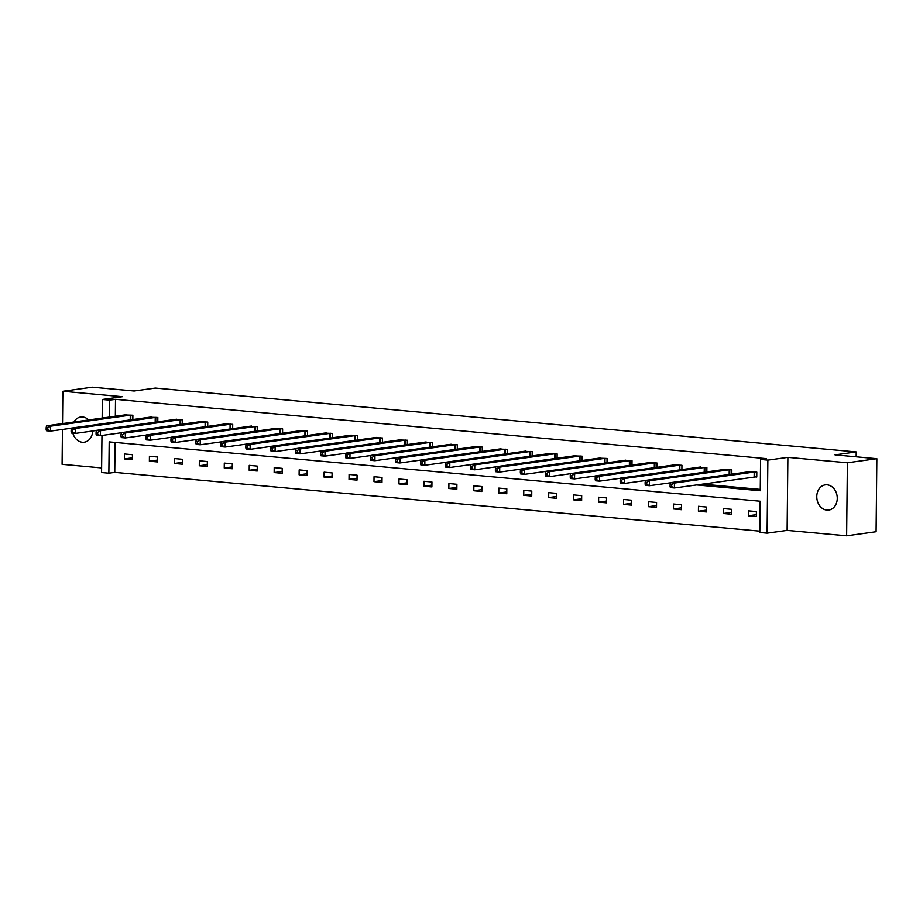<?xml version="1.0" encoding="UTF-8"?>
<svg xmlns="http://www.w3.org/2000/svg" width="923" height="923" viewBox="0 0 923 923"><rect width="100%" height="100%" fill="white"/><g stroke="black" fill="none" stroke-linecap="round" stroke-linejoin="round"><path stroke-width="1.38" d="M73.921 422.019A12.714 10.188 82.1 0 1 80.728 417.011A12.714 10.188 82.1 0 1 82.608 416.965A12.714 10.188 82.1 0 1 88.643 419.977M92.704 430.995A12.714 10.188 82.1 0 1 84.224 442.198A12.714 10.188 82.1 0 1 82.343 442.244A12.714 10.188 82.1 0 1 72.836 433.152M827.146 484.84A12.714 10.188 82.1 0 1 837.23 497.243A12.714 10.188 82.1 0 1 828.762 510.073A12.714 10.188 82.1 0 1 826.893 510.119A12.714 10.188 82.1 0 1 816.809 497.716A12.714 10.188 82.1 0 1 825.277 484.887A12.714 10.188 82.1 0 1 827.146 484.84M102.153 418.096L102.349 399.451L122.367 396.682L62.856 391.248L92.312 387.164L134.147 390.983L155.341 388.041L856.221 451.924L835.015 454.866L876.85 458.685L876.089 531.752L846.633 535.836L847.395 462.769L787.884 457.346L767.867 460.116L767.094 533.182L759.814 532.525L760.148 501.224L109.191 441.886L108.856 473.187L101.576 472.518L101.968 435.448M876.85 458.685L847.395 462.769M62.856 391.248L62.522 423.599M62.452 429.449L62.095 464.315L101.622 467.915M787.884 457.346L787.123 530.413L846.633 535.836M787.123 530.413L767.094 533.182M115.063 442.417L114.752 472.368L759.837 531.175M114.752 472.368L108.856 473.187M856.163 456.793L856.221 451.924M157.787 421.857L157.833 417.484L149.838 417.219M207.71 426.403L207.756 422.042L199.749 421.765M257.621 430.949L257.667 426.588L249.66 426.322M307.532 435.506L307.578 431.145L299.571 430.868M357.443 440.052L357.489 435.691L349.494 435.425M407.366 444.598L407.412 440.236L399.405 439.971M457.277 449.155L457.323 444.794L449.316 444.517M507.189 453.701L507.235 449.339L499.228 449.074M557.1 458.258L557.146 453.885L549.139 453.62M607.011 462.804L607.057 458.443L599.062 458.166M656.934 467.35L656.98 462.988L648.973 462.723M706.845 471.907L706.891 467.534L698.884 467.269M754.956 476.868L756.756 477.029L756.802 472.091L748.795 471.826M702.299 484.125L760.264 489.409M696.404 484.933L760.252 490.759L760.587 459.458L766.471 458.639L115.513 399.301L115.34 416.273M731.801 474.18L731.847 469.819L723.84 469.542M681.889 469.634L681.935 465.261L673.928 464.996M631.978 465.077L632.024 460.715L624.017 460.45M582.055 460.531L582.101 456.17L574.106 455.893M532.144 455.974L532.19 451.612L524.183 451.347M482.233 451.428L482.279 447.067L474.272 446.801M432.322 446.882L432.368 442.509L424.361 442.244M382.399 442.325L382.445 437.964L374.45 437.698M332.488 437.779L332.534 433.418L324.527 433.141M282.576 433.233L282.623 428.86L274.616 428.595M232.665 428.676L232.711 424.315L224.704 424.049M182.754 424.13L182.789 419.769L174.793 419.492M132.831 419.573L132.877 415.212L124.882 414.946M760.587 459.458L767.867 460.116M102.349 399.451L109.618 400.121L109.445 417.081M115.513 399.301L109.618 400.121M124.467 453.978L132.462 454.704L132.416 459.642L124.42 458.916L124.467 453.978M149.422 456.25L157.429 456.989L157.372 461.915L149.376 461.188L149.422 456.25M174.378 458.535L182.385 459.262L182.327 464.2L174.332 463.461L174.378 458.535M199.333 460.808L207.34 461.535L207.283 466.473L199.287 465.746L199.333 460.808M224.301 463.081L232.296 463.808L232.238 468.746L224.243 468.019L224.301 463.081M249.256 465.354L257.252 466.08L257.205 471.018L249.198 470.292L249.256 465.354M274.212 467.626L282.207 468.353L282.161 473.291L274.154 472.564L274.212 467.626M299.167 469.899L307.163 470.638L307.117 475.576L299.11 474.837L299.167 469.899M324.123 472.184L332.118 472.911L332.072 477.849L324.077 477.122L324.123 472.184M349.079 474.457L357.074 475.183L357.028 480.122L349.032 479.395L349.079 474.457M374.034 476.73L382.041 477.456L381.984 482.394L373.988 481.668L374.034 476.73M398.99 479.002L406.997 479.729L406.939 484.667L398.944 483.94L398.99 479.002M423.945 481.275L431.952 482.014L431.895 486.94L423.899 486.213L423.945 481.275M448.913 483.56L456.908 484.287L456.85 489.225L448.855 488.486L448.913 483.56M473.868 485.833L481.864 486.559L481.818 491.498L473.811 490.771L473.868 485.833M498.824 488.105L506.819 488.832L506.773 493.77L498.766 493.044L498.824 488.105M523.779 490.378L531.775 491.105L531.729 496.043L523.722 495.316L523.779 490.378M548.735 492.651L556.731 493.378L556.684 498.316L548.689 497.589L548.735 492.651M573.691 494.924L581.686 495.663L581.64 500.601L573.644 499.862L573.691 494.924M598.646 497.209L606.653 497.935L606.596 502.873L598.6 502.147L598.646 497.209M623.602 499.481L631.609 500.208L631.551 505.146L623.556 504.42L623.602 499.481M648.557 501.754L656.565 502.481L656.507 507.419L648.511 506.692L648.557 501.754M673.525 504.027L681.52 504.754L681.462 509.692L673.467 508.965L673.525 504.027M698.48 506.3L706.476 507.039L706.43 511.965L698.423 511.238L698.48 506.3M723.436 508.585L731.431 509.311L731.385 514.249L723.378 513.511L723.436 508.585M748.391 510.857L756.387 511.584L756.341 516.522L748.334 515.795L748.391 510.857M756.352 514.676L748.334 515.795M731.397 512.403L723.378 513.511M706.441 510.131L698.423 511.238M681.486 507.858L673.467 508.965M656.53 505.585L648.511 506.692M631.574 503.3L623.556 504.42M606.619 501.027L598.6 502.147M581.663 498.755L573.644 499.862M556.707 496.482L548.689 497.589M531.74 494.209L523.722 495.316M506.785 491.924L498.766 493.044M481.829 489.651L473.811 490.771M456.873 487.379L448.855 488.486M431.918 485.106L423.899 486.213M406.962 482.833L398.944 483.94M382.007 480.56L373.988 481.668M357.051 478.276L349.032 479.395M332.095 476.003L324.077 477.122M307.128 473.73L299.11 474.837M282.173 471.457L274.154 472.564M257.217 469.184L249.198 470.292M232.261 466.9L224.243 468.019M207.306 464.627L199.287 465.746M182.35 462.354L174.332 463.461M157.395 460.081L149.376 461.188M132.439 457.808L124.42 458.916M755.014 471.93L674.436 483.052L670.444 482.683L750.595 471.526M756.756 476.764L674.39 487.99L670.386 487.621L670.075 486.467L671.667 486.617L671.69 484.633L670.098 484.494L670.075 486.467M671.69 484.633L674.436 483.052L674.39 487.99L671.667 486.617M670.444 482.683L670.098 484.494M730.058 469.657L649.48 480.779L645.489 480.41L725.64 469.253M670.421 482.81L649.434 485.717L645.431 485.348L645.119 484.194L646.711 484.333L646.735 482.36L645.142 482.221L645.119 484.194M646.735 482.36L649.48 480.779L649.434 485.717L646.711 484.333M645.489 480.41L645.142 482.221M705.103 467.373L624.525 478.506L620.521 478.137L700.684 466.969M645.465 480.525L624.479 483.444L620.475 483.075L620.164 481.921L621.756 482.06L621.779 480.087L620.175 479.937L620.164 481.921M621.779 480.087L624.525 478.506L624.479 483.444L621.756 482.06M620.521 478.137L620.175 479.937M680.147 465.1L599.569 476.233L595.566 475.864L675.728 464.696M620.51 478.252L599.523 481.16L595.52 480.802L595.197 479.637L596.8 479.787L596.823 477.814L595.22 477.664L595.197 479.637M596.823 477.814L599.569 476.233L599.523 481.16L596.8 479.787M595.566 475.864L595.22 477.664M655.192 462.827L574.614 473.949L570.61 473.591L650.761 462.423M595.543 475.98L574.556 478.887L570.564 478.529L570.241 477.364L571.845 477.514L571.868 475.541L570.264 475.391L570.241 477.364M571.868 475.541L574.614 473.949L574.556 478.887L571.845 477.514M570.61 473.591L570.264 475.391M630.224 460.554L549.658 471.676L545.655 471.318L625.806 460.15M570.587 473.707L549.6 476.614L545.608 476.245L545.285 475.091L546.889 475.241L546.912 473.257L545.308 473.118L545.285 475.091M546.912 473.257L549.658 471.676L549.6 476.614L546.889 475.241M545.655 471.318L545.308 473.118M605.269 458.281L524.702 469.403L520.699 469.034L600.85 457.877M545.631 471.434L524.645 474.341L520.653 473.972L520.33 472.818L521.933 472.957L521.957 470.984L520.353 470.845L520.33 472.818M521.957 470.984L524.702 469.403L524.645 474.341L521.933 472.957M520.699 469.034L520.353 470.845M580.313 455.997L499.747 467.13L495.743 466.761L575.894 455.593M520.676 469.149L499.689 472.068L495.686 471.699L495.374 470.545L496.978 470.684L496.989 468.711L495.397 468.561L495.374 470.545M496.989 468.711L499.747 467.13L499.689 472.068L496.978 470.684M495.743 466.761L495.397 468.561M555.358 453.724L474.78 464.857L470.788 464.488L550.939 453.32M495.72 466.876L474.734 469.795L470.73 469.426L470.418 468.261L472.022 468.411L472.034 466.438L470.442 466.288L470.418 468.261M472.034 466.438L474.78 464.857L474.734 469.795L472.022 468.411M470.788 464.488L470.442 466.288M530.402 451.451L449.824 462.573L445.832 462.215L525.983 451.047M470.765 464.604L449.778 467.511L445.774 467.153L445.463 465.988L447.055 466.138L447.078 464.165L445.486 464.015L445.463 465.988M447.078 464.165L449.824 462.573L449.778 467.511L447.055 466.138M445.832 462.215L445.486 464.015M505.446 449.178L424.868 460.3L420.876 459.942L501.027 448.774M445.809 462.331L424.822 465.238L420.819 464.88L420.507 463.715L422.099 463.865L422.123 461.892L420.519 461.742L420.507 463.715M422.123 461.892L424.868 460.3L424.822 465.238L422.099 463.865M420.876 459.942L420.519 461.742M480.491 446.905L399.913 458.027L395.909 457.658L476.072 446.501M420.853 460.058L399.867 462.965L395.863 462.596L395.552 461.442L397.144 461.592L397.167 459.608L395.563 459.469L395.552 461.442M397.167 459.608L399.913 458.027L399.867 462.965L397.144 461.592M395.909 457.658L395.563 459.469M455.535 444.621L374.957 455.754L370.954 455.385L451.116 444.228M395.898 457.785L374.911 460.692L370.908 460.323L370.584 459.169L372.188 459.308L372.211 457.335L370.608 457.197L370.584 459.169M372.211 457.335L374.957 455.754L374.911 460.692L372.188 459.308M370.954 455.385L370.608 457.197M430.579 442.348L350.002 453.481L345.998 453.112L426.149 441.944M370.931 455.501L349.944 458.419L345.952 458.05L345.629 456.897L347.233 457.035L347.256 455.062L345.652 454.912L345.629 456.897M347.256 455.062L350.002 453.481L349.944 458.419L347.233 457.035M345.998 453.112L345.652 454.912M405.612 440.075L325.046 451.209L321.042 450.839L401.193 439.671M345.975 453.228L324.988 456.135L320.996 455.777L320.673 454.612L322.277 454.762L322.3 452.789L320.696 452.639L320.673 454.612M322.3 452.789L325.046 451.209L324.988 456.135L322.277 454.762M321.042 450.839L320.696 452.639M380.657 437.802L300.09 448.924L296.087 448.566L376.238 437.398M321.019 450.955L300.033 453.862L296.041 453.505L295.718 452.339L297.321 452.489L297.344 450.516L295.741 450.366L295.718 452.339M297.344 450.516L300.09 448.924L300.033 453.862L297.321 452.489M296.087 448.566L295.741 450.366M355.701 435.529L275.135 446.651L271.131 446.294L351.282 435.125M296.064 448.682L275.077 451.589L271.074 451.22L270.762 450.066L272.366 450.216L272.377 448.232L270.785 448.093L270.762 450.066M272.377 448.232L275.135 446.651L275.077 451.589L272.366 450.216M271.131 446.294L270.785 448.093M330.746 433.256L250.168 444.378L246.176 444.009L326.327 432.852M271.108 446.409L250.121 449.316L246.118 448.947L245.806 447.793L247.41 447.932L247.422 445.959L245.83 445.821L245.806 447.793M247.422 445.959L250.168 444.378L250.121 449.316L247.41 447.932M246.176 444.009L245.83 445.821M305.79 430.972L225.212 442.105L221.22 441.736L301.371 430.568M246.153 444.125L225.166 447.044L221.162 446.674L220.851 445.521L222.443 445.659L222.466 443.686L220.874 443.536L220.851 445.521M222.466 443.686L225.212 442.105L225.166 447.044L222.443 445.659M221.22 441.736L220.874 443.536M280.834 428.699L200.256 439.833L196.264 439.463L276.415 428.295M221.197 441.852L200.21 444.771L196.207 444.401L195.895 443.236L197.487 443.386L197.51 441.413L195.907 441.263L195.895 443.236M197.51 441.413L200.256 439.833L200.21 444.771L197.487 443.386M196.264 439.463L195.907 441.263M255.879 426.426L175.301 437.548L171.297 437.19L251.46 426.022M196.241 439.579L175.255 442.486L171.251 442.129L170.94 440.963L172.532 441.113L172.555 439.14L170.951 438.99L170.94 440.963M172.555 439.14L175.301 437.548L175.255 442.486L172.532 441.113M171.297 437.19L170.951 438.99M230.923 424.153L150.345 435.275L146.342 434.918L226.504 423.749M171.286 437.306L150.287 440.213L146.296 439.856L145.972 438.69L147.576 438.84L147.599 436.867L145.996 436.717L145.972 438.69M147.599 436.867L150.345 435.275L150.287 440.213L147.576 438.84M146.342 434.918L145.996 436.717M205.956 421.88L125.39 433.002L121.386 432.633L201.537 421.476M146.319 435.033L125.332 437.94L121.34 437.571L121.017 436.417L122.621 436.567L122.644 434.583L121.04 434.445L121.017 436.417M122.644 434.583L125.39 433.002L125.332 437.94L122.621 436.567M121.386 432.633L121.04 434.445M181 419.596L100.434 430.729L96.43 430.36L176.581 419.204M121.363 432.749L100.376 435.668L96.384 435.298L96.061 434.145L97.665 434.283L97.688 432.31L96.084 432.172L96.061 434.145M97.688 432.31L100.434 430.729L100.376 435.668L97.665 434.283M96.43 430.36L96.084 432.172M156.045 417.323L75.478 428.457L71.475 428.087L151.626 416.919M96.407 430.476L75.421 433.395L71.429 433.025L71.106 431.872L72.709 432.01L72.732 430.037L71.129 429.887L71.106 431.872M72.732 430.037L75.478 428.457L75.421 433.395L72.709 432.01M71.475 428.087L71.129 429.887M131.089 415.05L50.523 426.184L46.519 425.815L126.67 414.646M71.452 428.203L50.465 431.11L46.462 430.753L46.15 429.587L47.754 429.737L47.765 427.764L46.173 427.614L46.15 429.587M47.765 427.764L50.523 426.184L50.465 431.11L47.754 429.737M46.519 425.815L46.173 427.614M754.749 471.941L754.691 476.879M754.195 471.988L754.137 476.926M729.793 469.669L729.735 474.468M729.239 469.715L729.182 474.537M704.837 467.396L704.78 472.184M704.272 467.442L704.226 472.264M679.87 465.111L679.824 469.911M679.316 465.169L679.27 469.992M654.915 462.838L654.869 467.638M654.361 462.896L654.315 467.719M629.959 460.565L629.913 465.365M629.405 460.612L629.359 465.446M605.003 458.293L604.957 463.092M604.45 458.339L604.403 463.161M580.048 456.02L580.002 460.819M579.494 456.066L579.448 460.889M555.092 453.747L555.046 458.535M554.538 453.793L554.481 458.616M530.137 451.462L530.079 456.262M529.583 451.52L529.525 456.343M505.181 449.189L505.123 453.989M504.627 449.247L504.569 454.07M480.225 446.917L480.168 451.716M479.66 446.963L479.614 451.785M455.258 444.644L455.212 449.443M454.704 444.69L454.658 449.513M430.303 442.371L430.256 447.159M429.749 442.417L429.703 447.24M405.347 440.086L405.301 444.886M404.793 440.144L404.747 444.967M380.391 437.814L380.345 442.613M379.838 437.871L379.791 442.694M355.436 435.541L355.39 440.34M354.882 435.587L354.824 440.421M330.48 433.268L330.434 438.067M329.926 433.314L329.869 438.137M305.525 430.995L305.467 435.794M304.971 431.041L304.913 435.864M280.569 428.722L280.511 433.51M280.015 428.768L279.957 433.591M255.613 426.438L255.556 431.237M255.048 426.495L255.002 431.318M230.646 424.165L230.6 428.964M230.092 424.222L230.046 429.045M205.691 421.892L205.644 426.691M205.137 421.938L205.091 426.761M180.735 419.619L180.689 424.418M180.181 419.665L180.135 424.488M155.779 417.346L155.733 422.134M155.226 417.392L155.179 422.215M130.824 415.062L130.778 419.861M130.27 415.119L130.212 419.942"/></g></svg>
